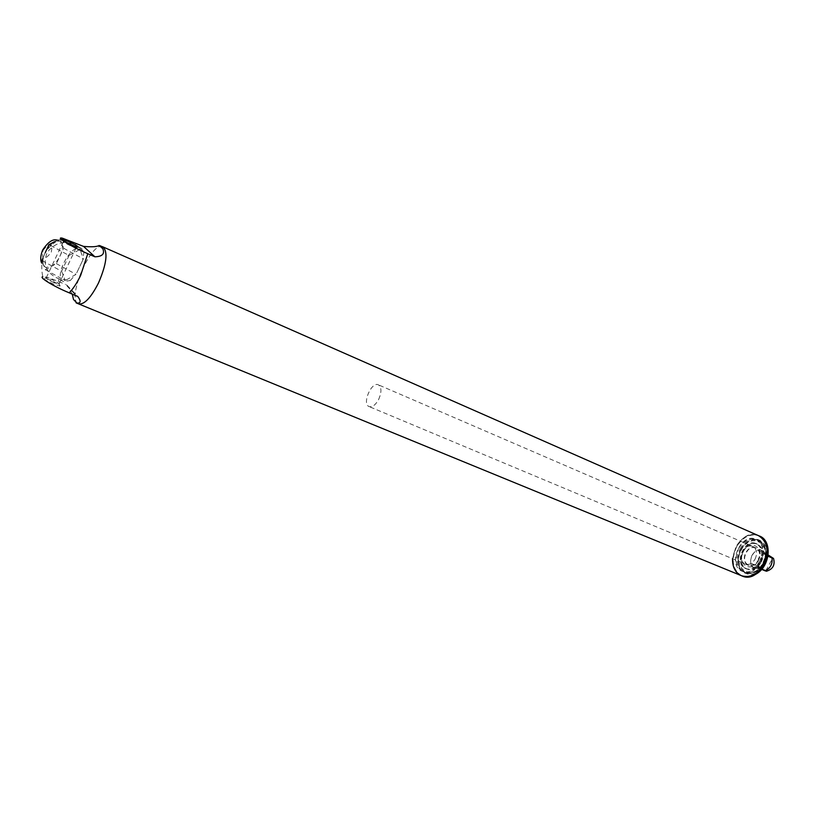 <?xml version="1.0" encoding="UTF-8"?>
<svg xmlns="http://www.w3.org/2000/svg" width="815" height="815" viewBox="0 0 815 815"><rect width="100%" height="100%" fill="white"/><g stroke="black" fill="none" stroke-linecap="round" stroke-linejoin="round"><path stroke-width="0.61" stroke-dasharray="4.08 3.06" d="M764.185 563.012C766.691 557.195 765.906 552.998 761.852 550.431C753.549 546.366 745.745 564.683 754.435 567.861C758.195 569.002 761.444 567.383 764.185 563.012M378.659 399.421C381.777 392.137 381.685 387.268 378.374 384.823C371.436 381.237 361.717 404.057 369.113 406.583C372.353 407.398 375.532 405.014 378.659 399.421M758.256 560.791C765.356 547.782 750.279 538.43 743.474 551.337C736.414 564.051 751.216 573.811 758.256 560.791M759.519 561.596C763.095 553.263 762.015 547.273 756.259 543.605C744.421 537.798 733.245 564.041 745.633 568.564C750.972 570.164 755.597 567.851 759.519 561.596M758.245 560.526C764.175 549.677 751.583 541.832 745.888 552.611C739.989 563.257 752.377 571.386 758.245 560.526M758.123 560.445C760.639 554.597 759.865 550.39 755.821 547.823C747.518 543.758 739.694 562.146 748.374 565.325C752.123 566.456 755.373 564.836 758.123 560.445M755.077 559.151C757.593 553.293 756.829 549.086 752.785 546.519C744.492 542.454 736.648 560.873 745.318 564.051C749.077 565.182 752.327 563.552 755.077 559.151M760.15 562.401C764.745 551.714 763.36 544.033 756.014 539.347C740.835 531.869 726.491 565.569 742.394 571.346C749.209 573.383 755.138 570.408 760.15 562.401M768.076 555.341L764.001 553.548L772.539 558.041M768.117 555.015L763.889 553.161L768.005 555.871M768.127 554.964L758.938 550.787L766.64 555.636L763.054 550.95L758.938 550.787M767.954 556.207L766.64 555.636M758.551 566.211L765.906 570.571C762.035 569.064 759.183 567.485 757.369 565.834L758.551 566.211M759.631 568.534L751.99 563.593L755.637 568.371L759.631 568.534L761.862 569.471M764.317 553.1L758.633 558.071L757.39 565.865L766.579 571.223M752.041 555.27C754.782 550.869 758.052 549.259 761.852 550.431C770.44 553.619 762.687 571.855 754.435 567.861C750.33 565.294 749.535 561.097 752.041 555.27M757.39 565.865L751.99 563.593M758.235 566.343L766.069 570.948C765.57 571.386 755.24 565.661 757.064 565.946L758.235 566.343M72.27 294.083L67.044 285.25L65.485 284.394L76.365 295.784M54.564 241.627L60.086 238.673L63.662 248.259L56.398 263.642L50.927 266.688L45.589 267.422L43.511 265.079C42.38 261.849 42.971 257.652 45.294 252.487C47.82 247.363 50.907 243.746 54.564 241.627L59.76 240.996L61.879 243.491C62.928 246.762 62.307 250.918 60.025 255.961C57.57 260.953 54.534 264.529 50.927 266.688L45.406 269.765L42.054 261.483M41.585 260.331L45.294 252.487M76.742 272.852L82.661 260.392L76.742 272.852M50.662 245.529L69.071 255.492L79.992 249.41L83.364 258.915L82.661 260.392L84.037 251.57L81.429 248.331C71.475 242.513 52.618 277.691 63.58 281.613L70.324 280.492L59.006 278.862L56.164 277.558C45.66 271.925 42.696 263.5 47.301 252.273C54.768 242.687 64.018 240.272 75.031 245.009L84.037 251.57M60.544 238.917L79.992 249.41M42.227 260.688L61.614 271.232L69.071 255.492M45.406 269.765L65.22 280.574L61.614 271.232M63.662 248.259L83.364 258.915M70.324 280.492L75.459 274.665L65.22 280.574M56.398 263.642L76.04 274.329M62.46 238.194C45.63 245.824 39.079 258.681 42.798 276.774C45.202 276.601 50.428 278.17 58.476 281.481L65.485 284.394M102.863 246.864C91.229 240.364 65.862 299.951 78.597 303.883M65.954 242.116L63.275 241.342C62.938 241.902 65.689 243.532 71.516 246.212L76.131 247.842C76.987 247.882 76.325 247.271 74.145 245.998M54.238 282.724C48.054 279.953 45.406 278.282 46.261 277.742L46.577 277.772C49.786 278.149 61.288 284.028 59.138 284.19L54.238 282.724M53.973 284.303C46.078 280.727 43.032 278.75 44.835 278.373C48.676 278.822 62.388 285.831 59.821 286.045L53.973 284.303M732.532 558.693L735.925 546.763C742.21 536.627 749.718 532.908 758.439 535.618C739.409 526.225 721.428 568.452 741.406 575.685L741.426 575.696M102.578 246.741C90.842 241.403 66.341 299.013 78.322 303.771M738.655 548.505C743.677 540.416 749.668 537.452 756.615 539.611C772.202 545.429 757.991 578.813 743.005 571.6C735.497 566.914 734.04 559.212 738.655 548.505M740.845 549.391C751.145 529.74 774.311 543.87 763.451 563.848C752.602 583.784 730.077 568.697 740.845 549.391M740.835 549.442C745.857 541.364 751.848 538.409 758.796 540.569C774.382 546.386 760.191 579.72 745.205 572.507C737.687 567.821 736.23 560.129 740.835 549.442M760.426 561.983C764.012 553.66 762.922 547.66 757.166 544.002C745.318 538.185 734.152 564.428 746.55 568.941C751.888 570.551 756.514 568.228 760.426 561.983M761.047 562.309C769.625 546.559 751.359 535.312 743.168 550.879C734.641 566.201 752.51 578.049 761.047 562.309M762.891 563.491C773.221 544.491 751.196 531.023 741.375 549.738C731.136 568.126 752.581 582.46 762.891 563.491M762.901 563.562C767.475 552.906 766.09 545.225 758.734 540.539C743.545 533.061 729.231 566.7 745.144 572.476C751.97 574.524 757.889 571.549 762.901 563.562M75.031 245.009L76.529 243.339M58.476 281.481L59.006 278.862M43.124 250.276C50.316 241.505 53.046 242.157 51.304 252.222C44.163 260.994 41.443 260.352 43.124 250.276M741.721 575.818C732.532 569.828 730.8 560.231 736.536 547.018C742.699 537.034 750.106 533.285 758.755 535.761M740.122 548.933C751.084 528.018 775.768 543.024 764.195 564.326C752.622 585.557 728.671 569.471 740.122 548.933M763.054 550.95L378.374 384.823M755.637 568.371L369.113 406.583M745.633 568.564L746.55 568.941C734.295 564.581 745.531 538.175 757.166 544.002L756.259 543.605M755.821 547.823L752.785 546.519M748.374 565.325L745.318 564.051M756.014 539.347L758.734 540.539C766.171 545.276 767.598 552.967 763.013 563.603C758.011 571.59 752.051 574.544 745.144 572.476L742.394 571.346M765.906 570.571L772.61 558.255M757.369 565.834L764.042 553.548M67.044 285.25L77.873 296.568M81.429 248.331L76.997 245.947M63.58 281.613L56.164 277.558M45.589 267.422L41.759 263.184M59.76 240.996L57.295 240.17M58.904 284.201L76.131 247.842M46.261 277.742L63.448 241.352M75.897 247.801L77.659 247.19M63.275 241.342L62.847 240.191M46.577 277.772L44.835 278.373M59.138 284.19L59.821 286.045M758.796 540.569L756.615 539.611M745.205 572.507L743.005 571.6"/><path stroke-width="1.22" d="M772.539 558.041L768.076 555.341M768.005 555.871L772.936 558.143L768.117 555.015M766.579 571.223L765.041 570.795C770.338 568.412 772.671 564.133 772.029 557.959L767.954 556.207M772.029 557.959L773.537 558.438L768.127 554.964M765.041 570.795L761.862 569.471M78.322 303.771L78.586 303.893C84.23 304.841 90.862 297.872 98.493 282.988C106.673 263.826 108.13 251.784 102.863 246.864L99.124 245.488C96.934 246.813 91.728 247.118 83.507 246.385L62.46 238.194C54.411 236.309 70.956 246.497 87.775 253.709L80.634 275.419C76.997 282.958 73.197 288.755 69.204 292.819L77.873 296.568C81.154 301.143 80.838 303.323 76.926 303.088L73.482 299.431L72.27 294.083M100.408 245.784L102.792 248.707C104.952 253.883 102.323 256.582 94.897 256.796L87.775 253.709M42.054 261.483L41.585 260.331L42.227 260.688M45.294 252.487L48.992 244.622L54.564 241.627M48.992 244.622L50.662 245.529M69.204 292.819C54.075 286.666 38.336 277.069 42.798 276.774M74.145 245.998L65.954 242.116M68.358 241.464L62.582 239.467C59.801 239.274 74.104 246.588 77.659 247.19C79.167 246.955 76.06 245.05 68.358 241.464M763.614 564.489C769.36 551.113 767.649 541.496 758.459 535.618L758.459 535.618C777.928 542.912 760.15 584.691 741.406 575.685C749.932 578.232 757.339 574.494 763.614 564.489M732.532 558.693C732.4 567.108 735.354 572.772 741.406 575.685L78.586 303.893C84.23 304.851 90.862 297.882 98.503 282.988C106.684 263.815 108.14 251.774 102.873 246.853L102.578 246.741M73.482 299.431L76.926 303.088M99.124 245.488L102.792 248.707M83.507 246.385L94.897 256.796M758.755 535.761L759.071 535.893C778.539 543.187 760.762 584.936 742.017 575.94L741.721 575.818M766.385 571.254C772.865 569.247 775.248 564.978 773.537 558.438M78.597 303.883L76.101 302.864M41.759 263.184C40.159 260.26 40.434 255.92 42.563 250.174C48.044 241.943 52.955 238.601 57.295 240.17M62.847 240.191L62.582 239.467M741.426 575.696L742.017 575.94C768.759 581.156 775.962 541.14 759.071 535.893L102.873 246.853"/></g></svg>

